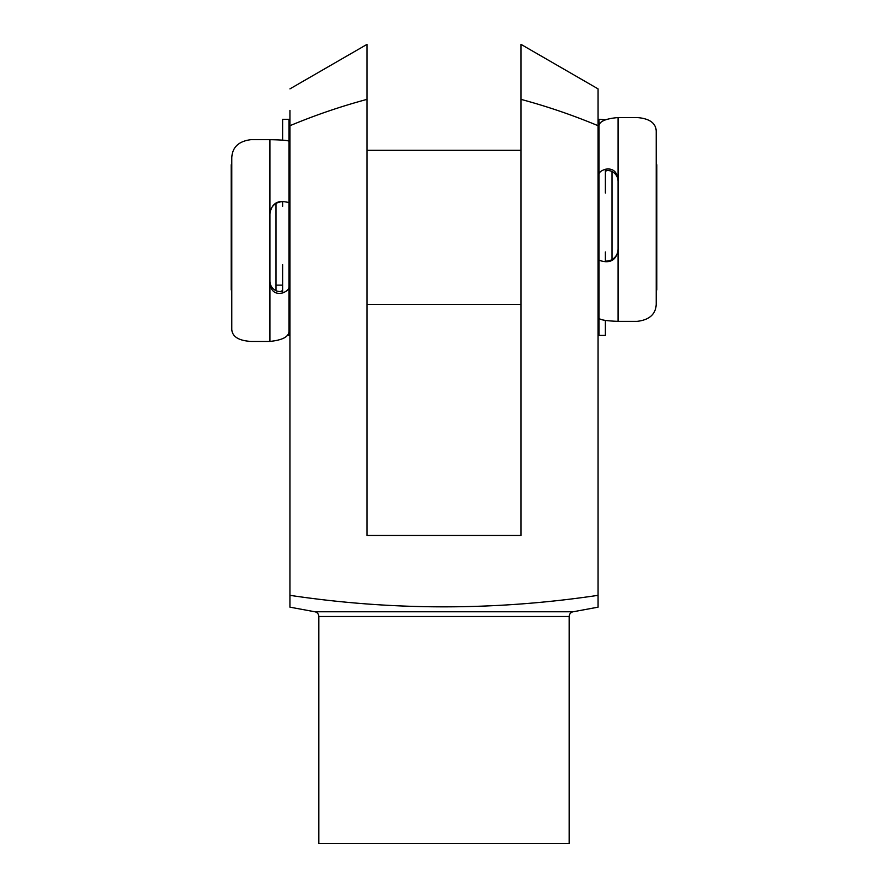 <?xml version="1.0" encoding="UTF-8"?>
<svg xmlns="http://www.w3.org/2000/svg" width="888" height="888" viewBox="0 0 888 888"><rect width="100%" height="100%" fill="white"/><g stroke="black" fill="none" stroke-linecap="round" stroke-linejoin="round"><path stroke-width="1.33" d="M314.885 611.777L573.115 611.777L598.068 607.159L598.068 595.337C495.293 610.678 392.585 610.678 289.932 595.337L289.932 607.159L314.885 611.777A4.817 4.817 0 0 1 318.825 616.516L318.825 843.6L569.175 843.6L569.175 616.516L318.825 616.516M573.115 611.777A4.817 4.817 0 0 0 569.175 616.516M521.034 50.105L521.034 44.4L598.068 88.878L598.068 125.719C572.993 115.229 547.308 106.449 521.034 99.378L521.034 88.811M598.068 603.785L598.068 88.878M289.932 110.367L289.932 595.337M521.034 44.4L521.034 535.475L366.966 535.475L366.966 99.378C340.659 106.46 314.985 115.24 289.932 125.719M366.966 99.378L366.966 44.4L366.966 99.378M289.932 88.878L366.966 44.4L366.966 58.752M366.966 64.724L366.966 81.396M231.779 290.52L231.202 289.932L231.202 164.757L231.779 164.18M656.221 164.18L656.798 164.757L656.798 289.932L656.221 290.52M612.021 171.462L612.021 259.651M288.977 304.384L288.977 330.569C289.421 336.441 283.072 340.06 269.908 341.436L250.849 341.436C238.583 340.626 232.234 336.619 231.779 329.404L231.779 157.775C232.268 147.286 238.628 141.248 250.849 139.671L269.908 139.671C283.039 139.904 289.399 140.526 288.977 141.525L288.977 304.384L289.932 304.384M366.966 304.384L521.034 304.384M598.068 304.384L599.023 304.384L599.023 126.662C598.579 121.734 604.928 118.703 618.092 117.549L618.092 179.121C616.727 171.262 612.498 167.976 605.383 169.264C601.243 170.607 599.123 172.25 599.023 174.215L599.023 193.029M288.977 150.316L289.932 150.316M366.966 150.316L521.034 150.316M598.068 150.316L599.023 150.316M275.979 285.126L282.617 285.126M275.979 203.419L275.979 290.72M605.383 320.457L605.383 335.387L599.023 335.387L599.023 304.384M618.092 117.549L637.151 117.549C649.417 118.526 655.766 122.999 656.221 130.958L656.221 304.318C655.733 314.252 649.372 319.924 637.151 321.356L618.092 321.356C604.961 320.89 598.601 319.647 599.023 317.627L599.023 259.662C599.111 260.462 601.231 261.139 605.383 261.683C612.487 262.071 616.716 258.164 618.092 249.95L618.092 179.121M599.023 251.97L599.023 259.662M605.383 251.97L605.383 260.573C605.905 261.483 608.014 261.227 611.732 259.818C615.806 257.376 617.926 253.779 618.092 249.051M618.092 181.319C617.937 176.901 615.817 173.56 611.732 171.306C608.014 170.063 605.894 170.296 605.383 172.006L605.383 193.029M599.023 174.215L599.023 119.314L605.383 119.747M282.617 140.115L282.617 119.314L288.977 119.314L288.977 202.464L282.617 201.454C275.513 201.387 271.284 205.472 269.908 213.719L269.908 283.827C271.273 291.497 275.502 294.539 282.617 292.951C286.757 291.353 288.877 289.388 288.977 287.046L288.977 264.624M288.977 206.282L288.977 202.464M282.617 206.282L282.617 202.009C282.095 201.376 279.986 201.787 276.268 203.241C272.194 205.739 270.074 209.379 269.908 214.163M269.908 281.219C270.063 285.492 272.183 288.711 276.268 290.864C279.986 292.041 282.107 291.641 282.617 289.688L282.617 264.624M287.168 335.387L288.977 335.387L288.977 287.046M605.383 261.683L605.383 260.573M605.383 172.006L605.383 169.264M618.092 249.95L618.092 321.356M282.617 201.454L282.617 202.009M282.617 289.688L282.617 292.951M269.908 341.436L269.908 283.827M269.908 213.719L269.908 139.671"/></g></svg>
